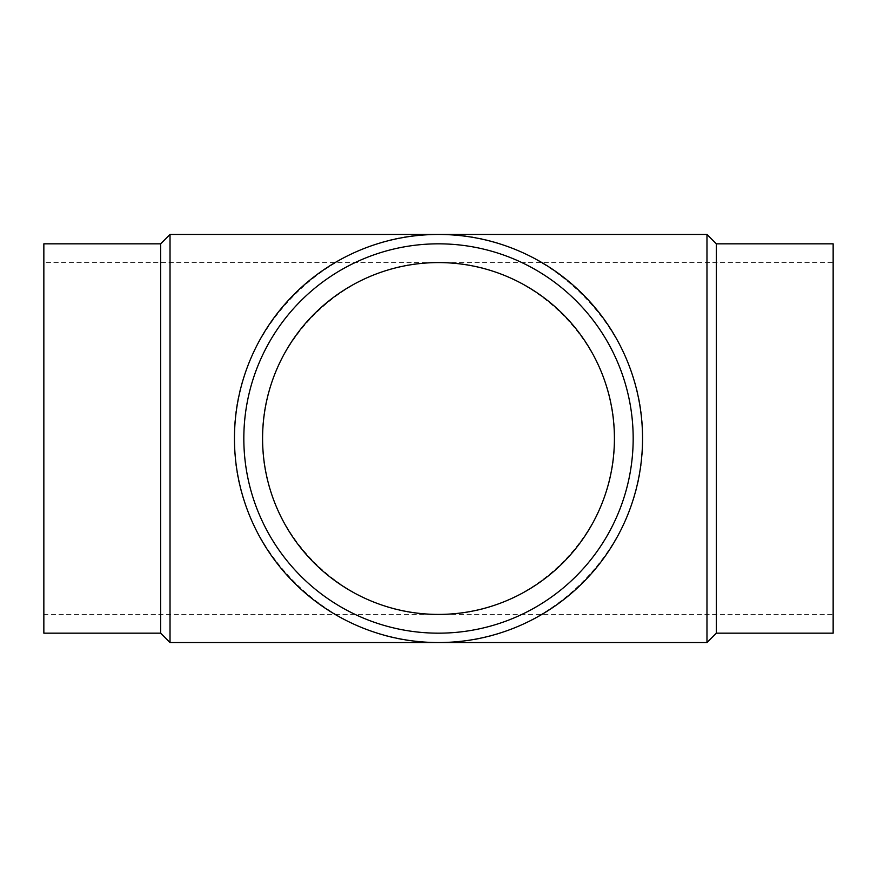 <?xml version="1.0" encoding="UTF-8"?>
<svg xmlns="http://www.w3.org/2000/svg" width="877" height="877" viewBox="0 0 877 877"><rect width="100%" height="100%" fill="white"/><g stroke="black" fill="none" stroke-linecap="round" stroke-linejoin="round"><path stroke-width="0.66" stroke-dasharray="4.38 3.29" d="M160.655 243.828L160.655 633.172M43.85 243.828L43.85 633.172M170.028 234.455L170.028 642.545M706.972 234.455L706.972 642.545M234.455 438.5C232.164 329.434 329.434 232.164 438.5 234.455C547.566 232.164 644.836 329.434 642.545 438.5C644.836 547.566 547.566 644.836 438.5 642.545C329.434 644.836 232.164 547.566 234.455 438.5M716.345 243.828L716.345 633.172M833.15 243.828L833.15 633.172M633.172 438.5A194.672 194.672 0 0 0 438.5 243.828A194.672 194.672 0 0 0 243.828 438.5A194.672 194.672 0 0 0 438.5 633.172A194.672 194.672 0 0 0 633.172 438.5M43.85 262.585L43.85 614.415L43.85 262.585L438.5 262.585C344.475 260.622 260.622 344.475 262.585 438.5C260.622 532.525 344.475 616.378 438.5 614.415L43.85 614.415M833.15 262.585L833.15 614.415L438.5 614.415C532.525 616.378 616.378 532.525 614.415 438.5C616.378 344.475 532.525 260.622 438.5 262.585L833.15 262.585L833.15 614.415"/><path stroke-width="1.32" d="M160.655 243.828L43.85 243.828L43.85 633.172L160.655 633.172L160.655 243.828L170.028 234.455L706.972 234.455L706.972 642.545L716.345 633.172L716.345 243.828L706.972 234.455M160.655 633.172L170.028 642.545L170.028 234.455M716.345 633.172L833.15 633.172L833.15 243.828L716.345 243.828M633.172 438.5A194.672 194.672 0 0 0 438.5 243.828A194.672 194.672 0 0 0 243.828 438.5A194.672 194.672 0 0 0 438.5 633.172A194.672 194.672 0 0 0 633.172 438.5M642.545 438.5A204.045 204.045 0 0 0 438.5 234.455A204.045 204.045 0 0 0 234.455 438.5A204.045 204.045 0 0 0 438.5 642.545A204.045 204.045 0 0 0 642.545 438.5M262.585 438.5A175.915 175.915 0 0 1 438.5 262.585A175.915 175.915 0 0 1 614.415 438.5A175.915 175.915 0 0 1 438.5 614.415A175.915 175.915 0 0 1 262.585 438.5M170.028 642.545L706.972 642.545"/></g></svg>
